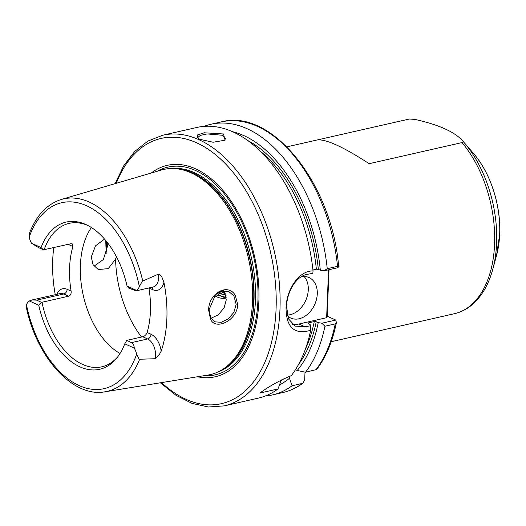 <?xml version="1.0" encoding="UTF-8"?>
<svg xmlns="http://www.w3.org/2000/svg" width="526" height="526" viewBox="0 0 526 526"><rect width="100%" height="100%" fill="white"/><g stroke="black" fill="none" stroke-linecap="round" stroke-linejoin="round"><path stroke-width="0.79" d="M233.906 295.921L228.948 291.674L222.084 290.97L215.548 294.586L209.046 309.788L210.709 317.987L214.766 321.82L221.222 322.313L228.225 318.927L233.84 312.411L236.174 304.376L233.906 295.921M208.677 310.287C208.184 294.06 227.436 282.192 235.286 295.296L237.693 304.449C237.482 320.275 215.588 330.999 210.472 319.177L208.677 310.287M107.126 242.21L107.396 246.582L103.372 259.509L94.036 266.176M224.392 140.6L225.536 138.601L222.524 135.261L207.132 133.939L200.439 135.366L197.802 137.477L198.164 138.417M199.913 139.344L197.48 137.911L197.474 134.965L204.239 132.782L223.537 133.972L225.062 140.212L213.102 142.25L199.913 139.344M158.536 274.085L142.263 281.279L139.344 286.571A13.545 8.107 77.2 0 1 136.536 290.398L136.063 290.871L153.257 286.959A13.545 8.107 -102.8 0 0 158.694 277.544A13.545 8.107 -102.8 0 0 158.536 274.085C160.022 274.506 161.173 275.604 161.995 277.38L163.941 282.337A99.914 59.826 77.2 0 1 166.867 318.71A99.914 59.826 77.2 0 1 161.173 351.217L158.859 355.366L155.137 358.725A13.545 8.107 -102.8 0 0 155.564 355.53A13.545 8.107 -102.8 0 0 147.635 338.961A4.162 3.038 114.2 0 0 151.041 334.293A17.706 10.605 77.2 0 1 161.173 351.217M136.063 290.871L128.798 288.123L127.082 286.157L136.536 290.398M131.375 342.656L147.635 338.961L142.73 336.758L126.904 340.355L131.375 342.656C133.249 343.537 134.196 345.345 134.222 348.067A13.545 8.107 77.2 0 1 136.622 354.228L139.134 359.265L155.137 358.725M287.433 315.771A22.204 16.214 114.2 0 0 290.845 318.079A22.204 16.214 114.2 0 0 317.277 293.883A22.204 16.214 114.2 0 0 309.032 277.564A22.204 16.214 114.2 0 0 301.24 276.775M287.268 315.094A22.204 16.214 114.2 0 0 308.282 289.839A22.204 16.214 114.2 0 0 304.1 276.505M313.055 270.923L312.825 273.395L307.039 274.348C295.408 276.597 286.907 292.587 286.565 306.474L288.465 318.848L295.152 326.094L304.935 326.725L310.721 325.772L310.675 330.289C294.461 334.983 286.249 327.553 286.039 307.999C286.387 290.253 298.413 270.594 313.055 270.923A138.779 83.095 -102.8 0 0 196.849 127.463L162.698 135.228A138.779 83.095 77.2 0 1 279.97 309.38A138.779 83.095 77.2 0 1 224.221 405.881L258.365 398.116A138.779 83.095 -102.8 0 0 278.024 388.938L281.338 379.877M223.557 290.753L224.74 292.614L226.246 299.925L224.129 307.795L218.257 314.87L210.893 318.309M104.549 239.093L95.489 245.846L91.268 256.931L93.023 264.644L98.217 269.509L108.211 268.654L115.588 259.081L116.397 256.668M226.206 297.972A33.999 20.356 77.2 0 1 214.575 295.599M215.377 294.751L226.154 297.368M163.941 282.337A17.706 10.605 77.2 0 1 152.836 289.721L148.897 287.959A73.555 44.039 77.2 0 1 150.436 311.333A73.555 44.039 77.2 0 1 147.109 332.531L151.041 334.293M142.73 336.758C144.854 336.068 146.313 334.654 147.109 332.531M56.834 294.336A17.706 10.605 77.2 0 1 67.17 289.32L71.102 291.088C71.411 293.705 70.602 295.408 68.663 296.191L42.001 302.253A73.555 44.039 -102.8 0 0 101.807 366.813A73.555 44.039 -102.8 0 0 117.877 356.635M71.102 291.088A73.555 44.039 77.2 0 1 69.57 267.714A73.555 44.039 77.2 0 1 72.897 246.516L68.959 244.754A17.706 10.605 77.2 0 1 68.17 244.353M91.392 227.521A73.555 44.039 -102.8 0 0 80.399 265.249A73.555 44.039 -102.8 0 0 120.02 353.479M225.273 293.791L220.479 291.437M225.213 293.639L220.696 291.358M225.693 295.027L219.914 293.732L217.981 292.673M225.674 294.974L220.164 293.672L218.152 292.568M316.613 140.1C324.956 138.502 342.472 146.359 369.167 163.685L461.992 142.585C463.228 142.073 463.419 141.468 462.558 140.764C454.576 131.835 438.73 124.721 415.007 119.422L409.438 119.001L317.244 139.955M151.245 173.021A108.395 64.902 77.2 0 1 223.701 191.326A108.395 64.902 77.2 0 1 258.864 301.372A108.395 64.902 77.2 0 1 197.552 376.754M72.897 246.516L72.187 243.834L70.767 243.762L43.454 249.824L38.773 247.72L31.586 243.295A13.545 8.107 77.2 0 1 29.186 237.134L29.541 232.992C36.491 215.2 47.097 204.022 61.364 199.453L161.357 170.049A105.193 62.988 77.2 0 1 176.414 168.734A105.193 62.988 77.2 0 1 252.533 301.464A105.193 62.988 77.2 0 1 222.103 369.732A105.193 62.988 77.2 0 1 207.954 375.064L105.075 391.771A98.678 59.083 77.2 0 0 139.6 359.357M55.256 294.698A100.604 60.24 77.2 0 1 52.705 260.146A100.604 60.24 77.2 0 1 53.79 247.621M134.222 348.067L124.767 343.82A75.474 45.19 77.2 0 1 117.015 357.746A75.474 45.19 77.2 0 1 38.727 305.205L29.272 300.964L32.211 299.932L36.662 300.149L41.35 302.253L38.727 305.205M105.075 391.771C72.91 397.945 36.616 357.463 26.3 307.204L26.471 304.791A13.545 8.107 77.2 0 1 29.272 300.964M41.35 302.253L42.001 302.253M124.767 343.82L126.687 340.552M310.675 330.289A138.779 83.095 -102.8 0 1 291.358 375.59C279.05 380.817 268.543 386.643 259.837 393.073L278.024 388.938M305.409 349.08A127.673 76.448 -102.8 0 0 314.259 321.57L308.302 322.925L308.105 323.569L310.09 324.457L310.721 325.772M329.026 269.693L327.159 316.179L335.792 320.051L336.384 322.635C332.59 341.486 326.015 357.108 316.659 369.495L305.56 372.237L297.197 370.495L295.448 369.712M297.197 370.495A132.177 79.143 -102.8 0 0 318.217 322.609L316.231 321.721A129.061 77.276 77.2 0 1 298.551 364.439M305.56 372.237A138.779 83.095 -102.8 0 0 324.923 326.245L321.853 323.22L318.217 322.609M336.384 322.635L335.226 323.904L324.923 326.245M314.259 321.57L316.231 321.721M308.105 323.569L308.302 322.925A127.673 76.448 77.2 0 1 308.164 323.595M312.95 269.969L316.363 269.194A127.673 76.448 -102.8 0 0 260.462 151.35M247.641 140.462A129.061 77.276 77.2 0 1 318.335 269.345L320.321 270.233A132.177 79.143 -102.8 0 0 232.512 131.691M320.321 270.233L323.957 270.851L327.238 268.694A138.779 83.095 -102.8 0 0 210.926 124.261A138.779 83.095 -102.8 0 0 204.003 126.378M327.238 268.694L337.541 266.353L338.659 266.564L337.896 267.681L323.957 270.851M318.335 269.345L316.363 269.194M289.537 376.208L289.458 378.26L292.101 385.736L302.404 383.395L303.114 383.053L304.712 379.509L305.008 372.119M279.536 384.92A132.177 79.143 -102.8 0 0 289.458 378.26M265.288 396.006A138.779 83.095 -102.8 0 0 272.448 394.914A138.779 83.095 -102.8 0 0 292.101 385.736M31.586 243.295L41.041 247.542A75.474 45.19 77.2 0 1 86.836 224.97A75.474 45.19 77.2 0 1 127.082 286.157M462.617 140.83A98.296 58.853 77.2 0 1 463.781 142.158L462.558 140.764M88.092 225.601A73.555 44.039 -102.8 0 0 69.202 223.366A73.555 44.039 -102.8 0 0 44.105 249.824M41.041 247.542L43.454 249.824M292.265 324.253A27.753 20.264 114.2 0 0 298.886 324.009L326.633 317.704L328.559 269.799M321.853 323.22L335.792 320.051M327.159 316.179L326.633 317.704M224.655 297.558L221.538 296.473L216.857 293.455M225.976 296.237L225.207 295.928M221.387 293.718L219.243 291.963M225.056 293.271L222.196 290.944M115.588 259.081A87.428 52.35 -102.8 0 0 141.527 337.034M499.674 234.221A78.933 47.261 -102.8 0 0 473.301 153.178C490.383 172.62 501.048 205.469 499.7 234.083L496.544 255.426A78.933 47.261 -102.8 0 0 499.674 234.221M473.301 153.178L463.781 142.158A98.296 58.853 77.2 0 1 496.623 243.071A98.296 58.853 77.2 0 1 492.724 269.476C488.601 284.605 481.79 296.309 472.282 304.593C466.91 309.156 460.96 312.194 454.431 313.7A99.92 59.826 -102.8 0 0 494.572 244.222A99.92 59.826 -102.8 0 0 461.992 142.585M161.541 382.599A136.004 81.431 -102.8 0 0 276.071 309.097A136.004 81.431 -102.8 0 0 214.273 153.684A136.004 81.431 -102.8 0 0 116.239 183.311M157.241 171.259A106.541 63.791 77.2 0 1 226.009 195.942A106.541 63.791 77.2 0 1 257.911 300.806A106.541 63.791 77.2 0 1 203.72 375.748M171.555 168.511A104.641 62.653 77.2 0 1 255.439 300.57A104.641 62.653 77.2 0 1 217.817 372.04M176.078 168.701A104.641 62.653 77.2 0 1 253.979 300.898A104.641 62.653 77.2 0 1 221.814 369.909M176.414 168.734L177.919 168.892A104.7 62.686 77.2 0 1 253.677 300.99A104.7 62.686 77.2 0 1 223.392 368.943L222.103 369.732M61.364 199.453A98.678 59.083 77.2 0 1 142.75 280.969M284.776 378.181A129.061 77.276 77.2 0 1 281.167 380.541M26.471 304.791A95.351 57.091 -102.8 0 0 79.294 385.65A95.351 57.091 -102.8 0 0 136.622 354.228M315.856 369.89A138.779 83.095 -102.8 0 0 335.226 323.904M337.541 266.353A138.779 83.095 -102.8 0 0 221.229 121.92C271.87 107.902 332.13 183.982 338.659 266.564M272.448 394.914L282.751 392.574A138.779 83.095 -102.8 0 0 302.404 383.395M139.344 286.571A95.351 57.091 -102.8 0 0 86.52 205.712A95.351 57.091 -102.8 0 0 29.186 237.134M106.357 241.25A136.004 81.431 -102.8 0 0 106.646 251.77M304.935 326.725L298.886 324.009M68.663 296.191L63.764 293.988L36.662 300.149M67.17 289.32A4.162 3.038 114.2 0 1 63.764 293.988A13.545 8.107 -102.8 0 0 60.247 293.561L32.211 299.932M152.06 287.235A4.162 3.038 -65.8 0 1 152.836 289.721M68.945 244.176A4.162 3.038 -65.8 0 1 68.959 244.754M162.698 135.228L147.891 141.08L134.748 151.403L123.715 165.762L115.122 183.646M286.92 146.839L316.922 140.021M210.926 124.261L221.229 121.92M282.751 392.574C290.036 390.91 296.822 387.734 303.114 383.053M496.544 255.426L492.724 269.476M331.216 341.709L454.431 313.7M105.746 240.507L106.167 253.499M160.384 382.783L175.862 395.197L192.023 403.376L208.335 406.999L224.221 405.881"/></g></svg>
